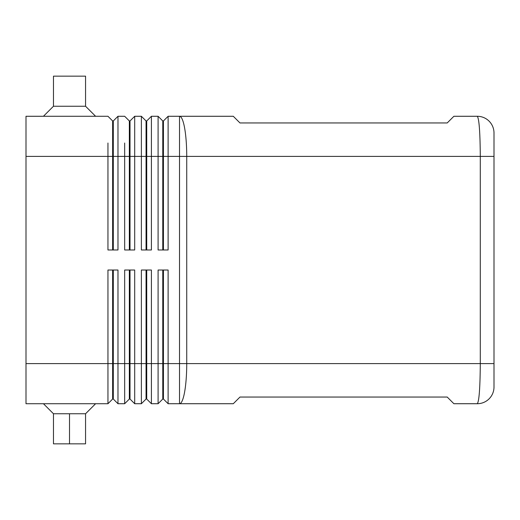 <?xml version="1.0" encoding="UTF-8"?>
<svg xmlns="http://www.w3.org/2000/svg" width="520" height="520" viewBox="0 0 520 520"><rect width="100%" height="100%" fill="white"/><g stroke="black" fill="none" stroke-linecap="round" stroke-linejoin="round"><path stroke-width="0.78" d="M129.344 249.971L129.344 120.959L130.013 120.959L130.013 249.971M130.013 156.383L134.693 156.383L134.693 249.971L124.67 249.971L124.663 143.019M112.632 249.971L112.632 120.959L113.302 120.959L117.981 116.278L117.981 249.971L107.952 249.971L107.952 143.019M26 363.616L107.952 363.616L107.952 403.728L26 403.728L26 116.278L107.952 116.272L112.632 120.959L107.952 116.272L112.632 120.959L107.952 116.272L26 116.278M130.013 270.03L130.013 399.041L134.693 403.722L134.693 270.03L124.67 270.03L124.67 403.722L129.344 399.041L129.344 363.616L117.981 363.616L117.981 403.722L124.67 403.722M134.693 403.722L141.381 403.722L141.381 363.616L130.013 363.616M26 156.383L113.302 156.383L113.302 120.959L117.981 116.278L124.67 116.278L129.344 120.959L124.67 116.278M134.693 116.278L141.381 116.278L141.381 156.383L134.693 156.383L134.693 116.278L130.013 120.959M112.632 270.03L112.632 363.616L107.952 363.616L107.952 270.03L117.981 270.03L117.981 363.616L113.302 363.616L113.302 270.03M146.725 270.03L146.725 399.041L151.405 403.722L151.405 270.03L141.381 270.03L141.381 363.616L146.062 363.616L146.062 399.041L141.381 403.722M162.773 270.03L162.773 399.041L163.436 399.041L168.116 403.722L168.116 270.03L158.093 270.03L158.093 403.722L151.405 403.722M146.062 249.971L146.062 156.383L141.381 156.383L141.381 249.971L151.405 249.971L151.405 116.278L158.093 116.278L158.093 249.971L168.116 249.971L168.116 116.278L179.524 116.278A40.111 7.215 90 0 1 186.732 156.383L494 156.383L494 132.99A16.712 16.712 45 0 0 477.288 116.278C479.109 118.606 480.11 131.976 480.291 156.383L480.291 363.616C480.11 388.024 479.109 401.394 477.288 403.722A16.712 16.712 -21.6 0 0 494 387.01L494 156.383M141.381 116.278L146.062 120.959L146.725 120.959L146.725 249.971M162.773 249.971L162.773 156.383L146.062 156.383L146.062 120.959M129.344 156.383L113.302 156.383L113.302 249.971M146.062 270.03L146.062 363.616M494 363.616L186.732 363.616A40.111 7.215 90 0 1 179.524 403.722L233.292 403.722L239.98 397.04L447.207 397.04L453.888 403.722L477.288 403.722M85.559 106.242L85.559 76.16L53.475 76.16L53.475 106.242L85.559 106.242L95.589 116.272M163.436 189.813L162.773 189.813M130.013 189.813L129.344 189.813M113.302 363.616L113.302 399.041L117.981 403.722M107.952 403.728L112.632 399.041L107.952 403.728L112.632 399.041L112.632 363.616M129.344 270.03L129.344 363.616M477.288 116.278L453.888 116.278L447.207 122.96L239.98 122.96L233.292 116.278L179.524 116.278L179.524 363.616L163.436 363.616L163.436 270.03M162.773 156.383L162.773 120.959L163.436 120.959L163.436 249.971M158.093 116.278L162.773 120.959M168.116 403.722L179.524 403.722L179.524 363.616L186.732 363.616L186.732 156.383L163.436 156.383M162.773 399.041L158.093 403.722M163.436 399.041L163.436 363.616M146.725 120.959L151.405 116.278M163.436 120.959L168.116 116.278M95.589 403.728L85.559 413.757L85.559 443.84L53.475 443.84L53.475 413.757L43.446 403.728M85.559 413.757L53.489 413.757M162.773 363.616L146.725 363.616M129.344 176.442L130.013 176.442M162.773 176.442L163.436 176.442M130.013 169.754L129.344 169.754M69.517 413.757L69.517 443.84M53.475 106.242L43.446 116.272M129.344 172.972L130.013 171.853M129.344 166.543L130.013 167.655"/></g></svg>
